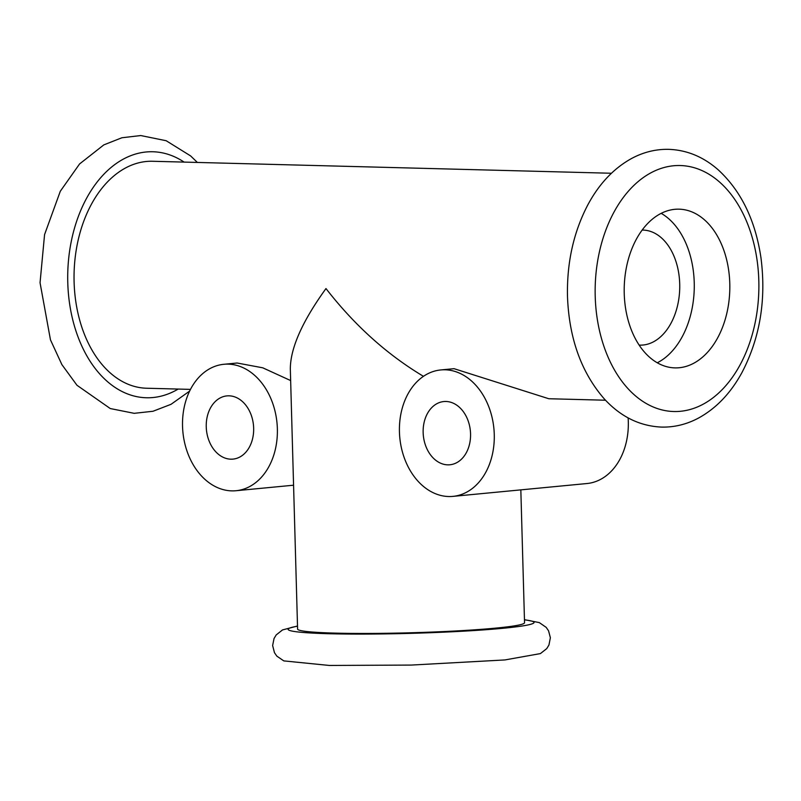<?xml version="1.0" encoding="UTF-8"?>
<svg xmlns="http://www.w3.org/2000/svg" width="801" height="801" viewBox="0 0 801 801"><rect width="100%" height="100%" fill="white"/><g stroke="black" fill="none" stroke-linecap="round" stroke-linejoin="round"><path stroke-width="1.2" d="M182.538 426.262A63.509 47.269 84.5 0 1 223.89 364.285A63.509 47.269 84.5 0 1 277.006 422.988A63.509 47.269 84.5 0 1 236.005 490.723A63.509 47.269 84.5 0 1 182.538 426.262M520.83 489.872L524.545 622.727A113.522 6.869 178.4 0 1 457.591 630.868A113.522 6.869 178.4 0 1 335.599 633.13A113.522 6.869 178.4 0 1 297.592 629.065L290.322 368.961C290.393 348.165 302.277 321.371 325.977 288.56C354.553 325.316 387.053 354.573 423.469 376.33M290.643 380.565L262.738 367.809L237.136 363.013L223.89 364.285M423.148 432.55A31.75 23.64 84.5 0 1 443.824 401.551A31.75 23.64 84.5 0 1 470.377 430.908A31.75 23.64 84.5 0 1 449.882 464.77A31.75 23.64 84.5 0 1 423.148 432.55M190.488 389.386L146.613 388.235A113.522 75.504 -88.5 0 1 74.103 281.992A113.522 75.504 -88.5 0 1 152.54 161.271L611.433 173.256M605.506 400.22L548.815 398.738L454.037 368.68L440.79 369.942A63.509 47.269 84.5 0 1 493.907 428.655A63.509 47.269 84.5 0 1 452.905 496.38A63.509 47.269 84.5 0 1 399.439 431.929A63.509 47.269 84.5 0 1 440.79 369.942M628.124 417.902A63.509 47.269 84.5 0 1 586.953 483.534L452.905 496.38M642.152 230.057A57.552 38.278 -88.5 0 1 642.953 230.067A57.552 38.278 -88.5 0 1 679.719 288.6A57.552 38.278 -88.5 0 1 639.949 345.131A57.552 38.278 -88.5 0 1 639.148 345.101M661.185 213.346A79.389 52.796 -88.5 0 1 694.237 288.981A79.389 52.796 -88.5 0 1 657.281 362.783M624.239 293.587A79.389 52.796 -88.5 0 1 679.088 209.171A79.389 52.796 -88.5 0 1 729.791 289.902A79.389 52.796 -88.5 0 1 674.943 367.889A79.389 52.796 -88.5 0 1 624.239 293.587M206.247 426.883A31.75 23.64 84.5 0 1 226.923 395.894A31.75 23.64 84.5 0 1 253.476 425.241A31.75 23.64 84.5 0 1 232.981 459.113A31.75 23.64 84.5 0 1 206.247 426.883M178.172 389.066A123.044 81.842 -88.5 0 1 67.775 282.593A123.044 81.842 -88.5 0 1 184.1 162.092M524.465 619.854A123.044 7.449 178.4 0 1 482.582 629.966A123.044 7.449 178.4 0 1 329.261 633.731A123.044 7.449 178.4 0 1 297.511 626.192M595.213 296.37A123.044 81.842 -88.5 0 1 714.943 178.283A123.044 81.842 -88.5 0 1 720.88 390.928A123.044 81.842 -88.5 0 1 595.213 296.37M236.005 490.723L293.566 485.206M197.376 162.443L190.608 155.915L166.167 140.726L140.746 135.549L121.882 137.762L103.82 144.891L79.579 163.945L60.305 191.249L44.566 234.603L40.05 282.733L50.463 339.844L61.877 364.595L76.976 385.271L110.268 408.55L134.178 413.326L153.001 411.263L171.034 404.315L189.617 391.108M297.501 626.012L282.513 629.926L276.215 634.923L274.042 638.507L272.63 645.526L274.473 652.705L276.856 656.149L283.794 660.895L329.291 665.451L411.334 665.07L504.94 659.934L540.415 653.586L546.763 648.59L548.945 645.025L550.377 637.746L548.565 630.828L546.202 627.373L539.313 622.607L524.455 619.674M567.488 296.5C569.07 338.463 581.386 372.645 604.415 399.048C620.765 416.79 639.829 426.142 661.616 427.093C674.422 427.354 686.707 424.35 698.472 418.082C716.174 408.38 730.662 393.231 741.916 372.625C760.019 337.972 766.367 299.664 760.95 257.692C755.343 220.135 741.035 190.798 718.046 169.682C703.158 156.666 686.527 149.877 668.184 149.326C655.338 149.166 643.033 152.28 631.258 158.668C613.456 168.611 598.948 184.06 587.744 205.026C573.516 232.34 566.768 262.828 567.488 296.5"/></g></svg>
